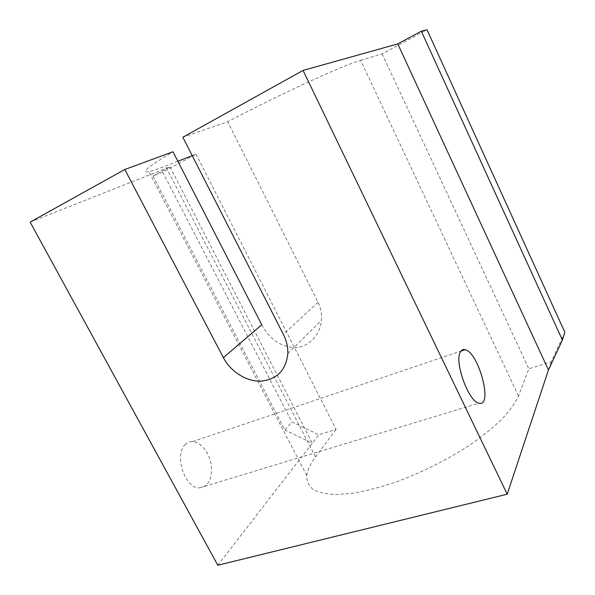 <?xml version="1.0" encoding="UTF-8"?>
<svg xmlns="http://www.w3.org/2000/svg" width="595" height="595" viewBox="0 0 595 595"><rect width="100%" height="100%" fill="white"/><g stroke="black" fill="none" stroke-linecap="round" stroke-linejoin="round"><path stroke-width="0.45" stroke-dasharray="2.98 2.23" d="M30.137 222.106L169.962 166.853L153.019 175.994L162.695 172.126L196.008 154.187L192.237 155.652M162.695 172.126L291.833 421.892L318.816 434.766L336.093 429.345L196.008 154.187M177.868 161.26L165.462 166.102C157.876 169.069 152.342 170.906 148.869 171.613C140.041 173.309 148.081 166.689 172.996 151.762M564.863 332.315L551.178 361.805L528.843 368.818L518.483 395.98C515.136 403.231 509.372 411.212 501.191 419.929C491.663 428.906 480.187 437.95 466.77 447.076C445.001 460.82 421.9 472.289 397.467 481.489C381.819 486.807 367.301 490.674 353.921 493.084L336.368 494.594C326.424 494.214 318.667 492.504 313.089 489.462C308.805 485.773 306.708 481.139 306.789 475.569C307.503 469.961 310.412 463.743 315.514 456.93L336.093 429.345M153.019 175.994L284.901 429.999L291.833 421.892M518.483 395.98L360.63 60.34C343.717 65.004 282.61 92.954 227.707 121.707L182.844 137.237M360.63 60.34L382.154 53.914L427.009 29.75M261.77 324.766C269.669 339.254 280.847 346.863 295.306 347.599C308.411 347.257 320.266 335.074 321.478 320.363C321.977 313.967 320.831 307.935 318.028 302.267L227.707 121.707M185.484 444.406C173.576 454.178 184.785 488.859 199.637 487.84C208.659 486.368 212.527 478.707 211.232 464.866C209.366 452.669 200.775 441.78 192.616 441.572C189.931 441.505 187.551 442.449 185.484 444.406M382.154 53.914L528.843 368.818M551.178 361.805L548.464 369.993M169.962 166.853L312.308 443.171L318.816 434.766M217.792 565.25L312.308 443.171L284.901 429.999M315.514 456.93L165.462 166.102M318.028 302.267L283.369 334.36M287.854 353.482L321.486 320.363M199.637 487.84L479.079 403.172M192.616 441.572L460.969 351.102M306.789 475.569L148.869 171.613"/><path stroke-width="0.89" d="M548.464 369.993L562.379 340.035L564.863 332.315L427.009 29.75L421.32 31.208L397.772 43.918L303.078 70.418L507.208 494.192L548.464 369.993L397.772 43.918M562.379 340.035L421.32 31.208M460.53 351.764C461.646 349.882 463.17 349.198 465.112 349.704C478.678 352.18 493.359 407.077 479.079 403.172C468.622 402.19 453.792 360.882 460.53 351.764M192.237 155.652L177.868 161.26M223.37 357.632L124.809 169.486L172.996 151.762L261.77 324.766L223.37 357.632C230.853 371.942 246.739 381.856 261.324 381.112C277.211 379.26 286.054 370.053 287.854 353.482C288.025 347.034 286.53 340.66 283.369 334.36L182.844 137.237L303.078 70.418M507.208 494.192L217.792 565.25L30.137 222.106L124.809 169.486M460.969 351.102L465.112 349.704"/></g></svg>
